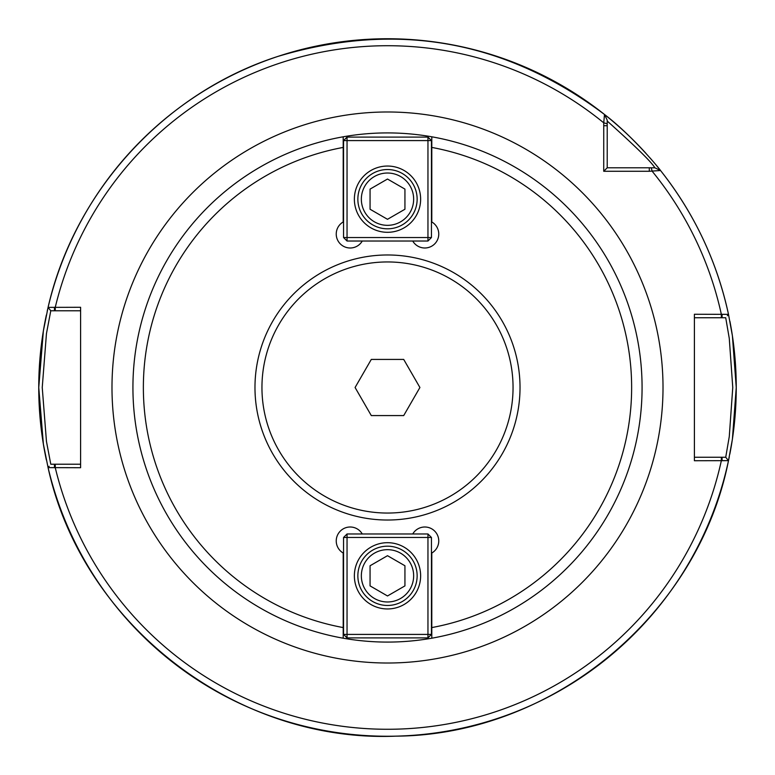 <?xml version="1.0" encoding="UTF-8"?>
<svg xmlns="http://www.w3.org/2000/svg" width="775" height="775" viewBox="0 0 775 775"><rect width="100%" height="100%" fill="white"/><g stroke="black" fill="none" stroke-linecap="round" stroke-linejoin="round"><path stroke-width="1.16" d="M362.264 241.025A13.95 13.95 0 0 1 340.322 243.912A13.95 13.95 0 0 1 343.209 221.97L343.209 136.797A254.588 254.588 0 0 1 431.791 136.797L431.791 221.97A13.95 13.95 0 0 1 434.678 243.912A13.95 13.95 0 0 1 412.736 241.025M412.736 533.975A13.95 13.95 0 0 1 434.678 531.088A13.95 13.95 0 0 1 431.791 553.03L431.791 638.203A254.588 254.588 0 0 1 343.209 638.203L343.209 627.576A244.125 244.125 0 0 1 343.209 147.424L343.209 136.797A254.588 254.588 0 0 0 343.209 638.203L343.209 553.03A13.95 13.95 0 0 1 340.322 531.088A13.95 13.95 0 0 1 362.264 533.975M431.791 136.797L431.791 147.424A244.125 244.125 0 0 1 431.791 627.576L431.791 638.203A254.588 254.588 0 0 0 431.791 136.797M649.295 171.275L660.523 170.51C660.552 170.054 632.681 135.838 604.49 114.477L603.744 122.828L603.725 171.275L649.295 171.275L649.295 167.787L607.212 167.787L607.212 120.154L604.49 114.477A348.75 348.75 0 0 0 48.079 307.375L43.381 330.838L38.75 387.5L43.381 444.162L48.079 467.625L80.6 467.713L80.6 307.287L48.079 307.375L50.782 310.775L54.444 310.775L54.444 307.287M694.4 460.738L728.49 460.66L732.394 439.241L736.25 387.5L732.394 335.759L728.49 314.34L694.4 314.262L694.4 460.738M607.212 121.036C635.703 146.543 651.581 162.13 654.856 167.787L660.523 170.51C694.255 213.212 716.904 261.156 728.49 314.34A348.75 348.75 0 0 0 660.523 170.51L657.684 169.144M559.153 83.923A348.75 348.75 0 0 0 489.238 53.921M406.778 39.283A348.75 348.75 0 0 0 330.809 43.39M694.4 317.75L721.331 317.75L721.331 314.262A341.775 341.775 0 0 0 652.172 171.256L651.242 167.787L654.846 167.787L649.295 167.787M607.212 167.787L603.725 171.275M722.077 314.262L722.077 317.75L725.72 317.75L729.275 338.433L732.762 387.5L729.275 436.567L725.72 457.25L728.49 460.66C698.207 614.74 552.798 735.146 395.773 736.153C235.571 742.867 82.073 624.321 48.079 467.625A348.75 348.75 0 0 0 728.49 460.66L727.56 459.527M727.773 459.788L725.72 457.25L722.077 457.25L722.077 460.738M722.077 457.25L694.4 457.25M727.376 315.706L728.297 314.573M721.331 317.75L722.077 317.75M80.6 464.225L50.782 464.225L46.461 441.469L42.238 387.5L46.461 333.531L50.782 310.775L48.079 307.375C74.419 191.435 164.562 92.952 277.721 56.478C396.403 20.828 505.329 40.164 604.49 114.477L604.529 114.564M54.444 310.775L80.6 310.775M49.154 466.269L48.273 467.383M54.444 467.713L54.444 464.225M728.548 460.389A348.75 348.75 0 0 0 729.285 456.872A348.75 348.75 0 0 1 728.548 460.389M729.798 454.247A348.75 348.75 0 0 0 729.895 321.218A348.75 348.75 0 0 1 729.798 454.247M48.002 307.723A348.75 348.75 0 0 0 47.207 311.182A348.75 348.75 0 0 1 48.002 307.723M46.364 315.008A348.75 348.75 0 0 0 46.355 459.943A348.75 348.75 0 0 1 46.364 315.008M659.06 168.679A348.75 348.75 0 0 0 656.764 165.86A348.75 348.75 0 0 1 659.06 168.679M652.502 160.783A348.75 348.75 0 0 0 650.051 157.945A348.75 348.75 0 0 1 652.502 160.783M645.846 153.227A348.75 348.75 0 0 0 604.49 114.477A348.75 348.75 0 0 1 645.846 153.227M387.5 219.306L370.062 209.24L370.062 189.11L387.5 179.035L404.938 189.11L404.938 209.24L387.5 219.306M387.5 225.331A26.156 26.156 0 0 1 364.851 186.097A26.156 26.156 0 0 1 410.149 186.097A26.156 26.156 0 0 1 387.5 225.331M387.5 228.819A29.644 29.644 0 0 0 417.144 199.175A29.644 29.644 0 0 0 387.5 169.531A29.644 29.644 0 0 0 357.856 199.175A29.644 29.644 0 0 0 387.5 228.819M343.558 237.537L347.045 237.537L347.045 241.025L343.558 237.537L343.558 140.585L347.045 137.097L347.045 140.585L343.558 140.585M427.955 241.025L427.955 237.537L431.442 237.537L427.955 241.025L347.045 241.025M431.442 140.585L427.955 140.585L427.955 137.097L431.442 140.585L431.442 237.537M347.045 140.585L427.955 140.585L427.955 237.537L347.045 237.537L347.045 140.585M427.955 137.097L347.045 137.097M387.5 232.306A33.131 33.131 0 0 1 354.369 199.175A33.131 33.131 0 0 1 387.5 166.044A33.131 33.131 0 0 1 420.631 199.175A33.131 33.131 0 0 1 387.5 232.306M387.5 555.694L404.938 565.76L404.938 585.89L387.5 595.965L370.062 585.89L370.062 565.76L387.5 555.694M387.5 549.669A26.156 26.156 0 0 1 410.149 588.903A26.156 26.156 0 0 1 364.851 588.903A26.156 26.156 0 0 1 387.5 549.669M387.5 546.181A29.644 29.644 0 0 0 357.856 575.825A29.644 29.644 0 0 0 387.5 605.469A29.644 29.644 0 0 0 417.144 575.825A29.644 29.644 0 0 0 387.5 546.181M431.442 537.462L427.955 537.462L427.955 533.975L431.442 537.462L431.442 634.415L427.955 637.903L427.955 634.415L431.442 634.415M347.045 533.975L347.045 537.462L343.558 537.462L347.045 533.975L427.955 533.975M343.558 634.415L347.045 634.415L347.045 637.903L343.558 634.415L343.558 537.462M427.955 634.415L347.045 634.415L347.045 537.462L427.955 537.462L427.955 634.415M347.045 637.903L427.955 637.903M387.5 542.694A33.131 33.131 0 0 1 420.631 575.825A33.131 33.131 0 0 1 387.5 608.956A33.131 33.131 0 0 1 354.369 575.825A33.131 33.131 0 0 1 387.5 542.694M403.707 415.574L371.293 415.574L355.086 387.5L371.293 359.426L403.707 359.426L419.914 387.5L403.707 415.574M387.5 520.025A132.525 132.525 0 0 0 520.025 387.5A132.525 132.525 0 0 0 387.5 254.975A132.525 132.525 0 0 0 254.975 387.5A132.525 132.525 0 0 0 387.5 520.025M387.5 513.05A125.55 125.55 0 0 0 513.05 387.5A125.55 125.55 0 0 0 387.5 261.95A125.55 125.55 0 0 0 261.95 387.5A125.55 125.55 0 0 0 387.5 513.05M387.5 663.012A275.512 275.512 0 0 0 663.012 387.5A275.512 275.512 0 0 0 387.5 111.987A275.512 275.512 0 0 0 111.987 387.5A275.512 275.512 0 0 0 387.5 663.012M607.212 123.758L603.744 122.828A341.775 341.775 0 0 0 55.267 307.287L55.267 310.775M55.267 464.225L55.267 467.713A341.775 341.775 0 0 0 721.331 460.738L721.331 457.25M607.212 125.705L603.725 125.705M654.846 167.787L658.091 169.338M607.212 120.154L605.808 117.219"/></g></svg>

